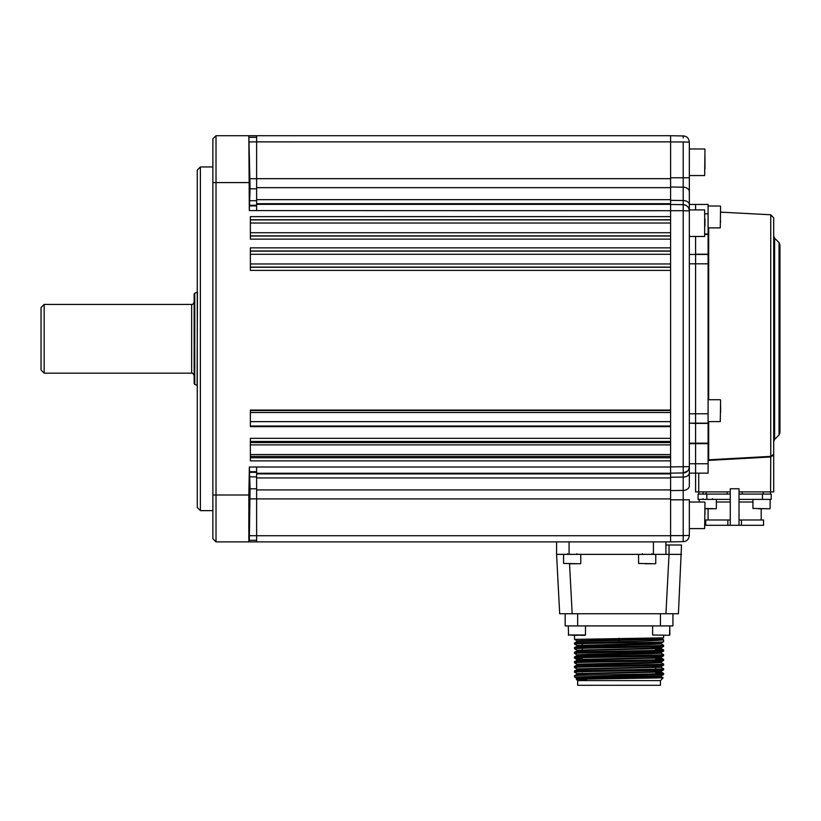 <?xml version="1.0" encoding="UTF-8"?>
<svg xmlns="http://www.w3.org/2000/svg" width="821" height="821" viewBox="0 0 821 821"><rect width="100%" height="100%" fill="white"/><g stroke="black" fill="none" stroke-linecap="round" stroke-linejoin="round"><path stroke-width="1.23" d="M200.386 510.631L197.266 507.511L197.266 170.08L200.386 166.961L200.386 510.631L212.885 510.631M200.386 166.961L212.885 166.961M249.769 484.903L249.266 513.022L249.769 484.903M249.276 164.569L249.758 192.689L249.276 164.569M248.825 135.722L256.624 135.722L256.624 210.597L249.307 210.597L250.087 188.809L248.855 135.722L249.307 210.597M249.297 541.881L250.077 488.782L249.379 467.005M256.624 135.722L670.603 135.722L670.603 216.621L250.374 216.621L250.374 239.147L670.603 239.147L670.603 247.86L250.374 247.86L250.374 270.396L670.603 270.396L670.603 410.059L250.374 410.059L250.374 426.663L670.603 426.663L670.603 438.332L250.374 438.332L250.374 460.868L670.603 460.868L670.603 541.881L249.307 541.881M670.603 456.384L250.374 456.384M250.374 442.57L670.603 442.57M256.624 540.31L249.338 540.31M248.855 135.722L216.015 135.722L216.015 495.012L248.855 495.012L249.348 467.005L256.624 467.005L256.624 541.881M248.855 495.012L248.825 541.881L216.015 541.881L212.885 538.75L212.885 138.841L216.015 135.722M212.885 495.012L216.015 495.012L216.015 541.881M256.624 137.281L249.379 137.281M665.913 545L681.522 545L678.413 613.739L559.686 613.739L556.576 554.37L556.576 541.881M665.934 613.739L669.043 554.37L681.522 554.37M669.043 545L669.043 554.37L653.413 554.37L653.413 541.881M569.076 541.881L569.076 554.37L653.413 554.37M569.076 554.37L556.576 554.37M665.913 541.881L665.913 554.37M651.648 563.75L645.06 563.75M576.66 563.75L570.082 563.75M577.163 635.29L568.276 634.982L585.465 634.982L577.163 635.29M580.673 635.29L585.147 635.29M572.914 635.29L576.711 635.29M574.526 644.075C571.775 643.295 666.324 642.515 663.573 641.735L663.573 639.764C660.956 640.431 646.117 641.088 619.044 641.745L574.546 642.894L574.526 644.075L576.927 645.47L582.335 645.829M655.671 642.72L661.172 643.13L663.573 641.735M619.044 638.215L619.044 639.59L576.927 640.78L574.526 639.385L663.573 637.845L663.573 635.29M574.526 639.385L574.526 635.29M655.671 670.839L661.192 671.219L661.192 672.009L589.252 673.764L576.927 674.328L574.526 675.724L574.546 677.027L663.573 674.534L663.553 673.364L655.671 672.922M574.526 675.724C571.775 674.944 666.324 674.164 663.573 673.384L661.172 671.989M663.573 669.854L661.172 671.25L648.847 671.814L576.906 673.569L574.526 672.194C571.775 671.414 666.324 670.634 663.573 669.854L663.573 668.694L661.172 667.299L589.252 669.074L576.927 669.638L582.335 670.049M574.526 672.194L574.546 671.014C571.775 670.254 666.324 669.474 663.573 668.694M574.526 667.504C571.775 666.724 666.324 665.944 663.573 665.164L663.553 663.984C666.324 664.784 571.775 665.564 574.526 666.354L574.526 667.504L576.927 668.899L582.335 669.269L582.335 670.583M576.927 664.22L574.526 662.824C571.775 662.034 666.324 661.254 663.573 660.474L663.553 659.304L655.671 658.863M574.526 662.824L574.526 661.664L576.927 660.269L582.335 660.669M574.526 661.664C571.775 660.884 666.324 660.105 663.573 659.325L661.172 657.929L576.927 660.269L576.906 659.509L582.335 659.889M582.335 658.586L574.546 658.155C571.775 657.354 666.324 656.574 663.573 655.794L663.573 654.635L661.172 653.239M661.192 652.479L661.192 653.259L648.847 653.844L576.927 655.579L574.526 656.974L574.526 658.134L576.927 659.53L648.847 657.754L661.172 657.19L663.573 655.794M574.526 656.974C571.775 656.195 666.324 655.415 663.573 654.635M576.927 654.84L574.526 653.444C571.775 652.664 666.324 651.884 663.573 651.104L663.553 649.924L655.671 649.493M574.526 653.444L574.546 652.274C571.775 651.515 666.324 650.725 663.573 649.945L661.172 648.549M663.553 646.435L661.172 647.81L648.847 648.374L576.927 650.16L574.526 648.764C571.775 647.974 666.324 647.194 663.573 646.414L663.553 645.244C666.324 646.045 571.775 646.825 574.526 647.605L576.927 646.209L582.335 646.609M574.526 648.764L574.526 647.605M619.044 678.587L663.194 677.848L660.443 680.599L577.656 680.599L576.311 679.254L619.044 678.587L619.044 677.859C584.655 678.423 562.99 678.988 586.574 679.552M663.553 674.554L661.172 675.929L589.129 677.674L576.701 678.259L576.311 679.254M577.656 680.599L577.656 685.278L660.443 685.278L660.443 680.599M582.335 640.38L582.335 641.16L576.927 640.78M582.335 643.623L582.335 647.153M582.335 648.313L582.335 651.843M582.335 657.683L582.335 661.213M582.335 673.179L582.335 675.273M565.156 613.739L565.156 625.92L565.156 613.739M565.156 625.92L672.943 625.92L672.943 613.739M662.598 638.399L662.598 639.19L619.044 640.37L619.044 641.745M662.578 639.159L663.573 639.764M574.546 642.894L576.927 641.519L619.044 640.37L619.044 639.59L649.195 639.005L663.563 637.855M655.671 677.079L655.671 676.299L661.192 676.689L648.847 677.274L619.044 677.859L619.044 675.704M655.671 669.146L655.671 665.615M655.671 658.329L655.671 656.246M655.671 644.269L655.671 642.186M661.172 643.13L576.906 645.45L576.906 646.23L648.847 644.475L661.192 643.89L661.192 643.11M655.671 647.4L661.192 647.79L661.192 648.569L589.252 650.335L576.927 650.899L582.335 651.299M576.927 650.16L582.335 650.519M663.553 651.125L661.172 652.5L589.252 654.234L576.906 654.819L576.906 655.599M655.671 656.779L661.192 657.169L661.192 657.949M663.553 660.495L661.172 661.87L648.847 662.434L576.906 664.199L576.906 664.979L574.546 666.334M655.671 666.149L661.192 666.539L661.192 667.319M663.553 665.184L661.172 666.56L648.847 667.124L576.927 668.899M655.671 657.559L661.172 657.929M661.192 661.849L661.192 662.629L648.847 663.214L576.927 664.959M655.671 666.929L661.172 667.299M576.927 674.328L576.906 673.569M669.505 635.29L652.633 634.982L669.505 635.29L669.813 625.92L669.813 634.982M665.708 635.29L663.604 635.29M44.17 373.165L41.05 370.045L41.05 307.557L44.17 304.427L44.17 373.165L191.642 373.165L191.642 304.427C192.391 304.919 193.222 304.078 194.146 301.933M194.146 383.561L194.146 294.041L194.762 293.159L194.762 384.433L194.146 383.561M689.342 254.438L708.092 254.438L708.092 423.39L695.592 423.39L695.592 254.438L689.342 254.438L695.592 254.438L695.592 423.154L689.342 423.154L695.592 423.39L695.592 473.142L689.342 473.142L689.342 463.773L708.092 463.773L708.092 473.142L695.592 473.142L695.592 443.166L708.092 443.166L708.092 463.773M695.592 204.45L689.342 204.45L695.592 204.45L695.592 209.919L695.592 204.45L708.092 204.45L708.092 254.438M689.342 236.479L704.654 236.479L704.654 209.919L689.342 209.919L689.342 177.777L689.342 231.04M695.592 254.212L695.592 236.479L695.592 254.212L708.092 254.212M256.624 467.005L670.603 467.005L670.603 498.911L256.624 498.911M683.246 206.553L683.205 210.699L689.342 210.915L689.342 466.677L670.603 466.892L670.603 178.68L256.624 178.68M689.342 204.737A6.25 4.208 180 0 0 683.205 200.519L683.205 204.675L670.603 204.45L683.205 204.675A6.25 6.25 0 0 1 689.342 210.915C688.993 207.179 686.941 205.096 683.205 204.675L683.205 472.927C686.808 472.722 688.85 470.638 689.342 466.677A6.25 6.25 0 0 1 683.205 472.927A6.25 6.25 0 0 0 689.342 466.677L689.342 485.806A6.25 4.618 180 0 1 683.205 490.414L670.603 490.578L670.603 477.217L683.205 477.073L683.205 472.927L687.526 471.08M683.205 210.699L256.624 210.597M689.342 191.796A6.25 4.618 180 0 0 683.205 187.178L683.205 200.519L670.603 200.375L670.603 187.014L683.205 187.178L683.205 141.961L689.342 142.187L689.342 177.777L670.603 177.777M689.342 485.806L689.342 473.142M689.342 535.405L683.205 535.631L683.205 499.815L689.342 499.815L689.342 535.405C688.85 539.366 686.808 541.45 683.205 541.655L683.216 536.195M688.727 469.396L689.117 468.339M686.602 540.577L685.535 541.162M683.606 541.634L670.603 541.881M683.246 539.982L683.205 541.655M683.246 137.877L683.205 135.937C686.808 136.142 688.85 138.226 689.342 142.187M670.603 135.722L683.626 135.958M683.205 472.927L670.603 473.142M779.95 338.796L779.95 432.79L779.037 435.007L779.037 242.595L779.95 244.802L779.95 338.796M708.687 421.594L708.687 459.801L770.745 456.384L773.7 454.249L770.745 456.969L773.7 454.249L772.653 455.85M770.745 456.384L770.745 214.763L773.7 217.883L773.7 491.892L739.023 491.892M708.687 459.801L708.092 460.602M708.092 423.39L708.092 443.166M695.592 423.39L695.592 443.166L689.342 443.166M708.092 423.154L695.592 423.154M695.592 473.142L695.592 491.892L695.592 473.142L708.092 473.142M730.269 491.892L695.592 491.892M770.539 456.394L770.58 456.979L708.113 460.427M770.745 456.969L770.58 491.892M708.933 508.763L716.056 508.763L704.962 508.763L704.962 514.551M730.269 502.021L716.374 502.021M708.092 508.763L708.092 519.98M739.023 519.98L763.551 519.98L763.551 525.296L739.023 525.296L739.023 494.078L771.206 494.078L771.206 498.758M761.2 508.763L761.2 519.98M752.929 502.021L739.023 502.021M742.143 491.892L742.143 494.078L739.023 494.078L739.023 488.762L739.023 525.296L705.752 525.296L705.752 519.98L730.269 519.98M739.023 488.762L730.269 488.762L730.269 525.296M727.149 491.892L727.149 494.078L730.269 494.078L706.84 494.078L706.84 499.384L730.269 499.384M706.06 491.892L706.06 494.078M698.876 491.892L698.876 494.078M770.416 491.892L770.416 494.078L770.416 491.892M729.079 502.021L730.269 501.569M698.096 494.078L698.096 499.384L698.096 494.078L706.84 494.078M698.096 499.384L706.84 499.384M739.023 499.384L771.206 499.384L771.206 494.078M762.688 508.763L758.347 508.763M765.849 508.763L769.8 508.763L765.849 508.763M720.592 221.054L720.592 222.009M720.592 405.369L720.592 412.47M704.962 155.723L704.962 168.818M704.962 168.048L704.962 161.501M704.962 218.971L704.962 226.083M704.962 502.36L704.654 528.601L704.962 502.36M704.962 521.869L704.962 521.099M250.374 444.869L670.603 444.869M670.603 454.557L250.374 454.557M670.603 235.853L250.374 235.853M250.374 236.027L670.603 236.027M250.374 232.733L670.603 232.733M670.603 219.741L250.374 219.741M250.374 219.915L670.603 219.915M670.603 223.035L250.374 223.035M670.603 250.98L250.374 250.98M250.374 251.164L670.603 251.164M670.603 254.284L250.374 254.284M250.374 263.972L670.603 263.972M670.603 267.092L250.374 267.092M250.374 267.277L670.603 267.277M250.374 410.51L670.603 410.51M670.603 412.501L250.374 412.501M250.374 421.635L670.603 421.635M670.603 426.007L250.374 426.007M250.374 457.749L670.603 457.749M670.603 441.452L250.374 441.452M256.624 535.713L249.338 535.713M256.624 498.881L249.974 498.881M256.624 488.782L250.077 488.782M256.624 476.868L250.087 476.868M256.624 472.332L249.995 472.332M256.624 471.685L249.368 471.685M248.825 182.58L212.885 182.58M670.603 141.859L249.368 141.879M670.603 187.66L256.624 187.66M256.624 199.667L670.603 199.667M670.603 203.7L256.624 203.7M256.624 204.347L670.603 204.347M256.624 205.907L249.338 205.907M256.624 205.26L249.974 205.26M256.624 200.724L250.077 200.724M256.624 188.809L250.087 188.809M256.624 178.711L249.995 178.711M670.603 473.245L256.624 473.245M256.624 473.891L670.603 473.891M670.603 477.925L256.624 477.925M256.624 489.932L670.603 489.932M256.624 535.733L670.603 535.733M569.548 563.75L572.165 613.739M638.574 554.37L638.574 563.432L655.445 563.75M563.596 554.37L563.596 563.432L580.468 563.75M577.656 625.92L577.656 613.739M660.443 613.739L660.443 625.92M652.644 634.982L652.633 625.92M194.762 384.433L197.112 385.295L197.43 292.245M708.092 263.818L689.342 263.818M689.342 413.784L708.092 413.784M708.092 443.658L689.342 443.658M670.603 499.815L683.205 499.815L683.205 477.073A6.25 4.208 180 0 0 689.342 472.865M670.603 535.631L683.205 535.631M683.205 141.961L670.603 141.961M779.037 242.595L774.614 238.172L774.614 439.42L773.7 441.636M708.687 227.879L708.687 399.724M708.092 234.426L704.962 234.426M704.962 233.944L708.092 233.944M708.092 213.829L704.962 213.829M698.722 473.142L698.722 491.892M741.414 519.98L741.414 525.296M763.232 491.892L763.232 494.078M727.878 525.296L727.878 519.98M762.452 494.078L762.452 499.384M704.962 508.445L716.056 508.763M752.929 499.384L752.929 508.445L769.8 508.763M708.092 227.879L720.274 227.879L720.592 206.328M708.092 421.594L720.274 421.594L720.592 400.032M689.342 175.55L704.654 175.55L704.962 149.309M651.853 553.754L652.479 554.37M642.484 553.754L641.858 554.37M655.763 554.37L655.763 563.432M576.865 553.754L577.491 554.37M580.775 554.37L580.775 563.432M567.496 553.754L566.87 554.37M568.276 625.92L568.594 635.29M585.465 625.92L585.465 634.982M574.546 677.027L576.722 678.279M576.906 640.76L576.906 641.54M576.906 650.14L576.906 650.92L574.546 652.274M576.906 668.879L576.906 669.659M661.192 675.909L661.192 676.689M661.172 643.869L663.553 645.244M661.172 662.609L663.553 663.984M576.927 669.638L574.546 671.014M661.172 676.668L663.183 677.838M194.762 293.159L197.112 292.297M191.642 373.165C192.093 372.447 192.925 373.278 194.146 375.659M191.642 304.427L44.17 304.427M774.614 238.172L773.7 235.966M779.037 435.007L774.614 439.42M770.745 214.763L720.592 212.136M699.184 499.384L699.184 502.042L699.184 499.384M716.374 499.384L716.374 508.445M703.094 498.758L702.468 499.384M703.094 491.892L703.094 494.078M712.464 498.758L713.09 499.384M770.108 499.384L770.108 508.445M708.092 206.009L720.274 206.009M708.092 399.724L720.274 399.724M689.342 148.991L704.654 148.991M689.342 502.042L704.654 502.042M689.342 528.601L704.654 528.601"/></g></svg>
